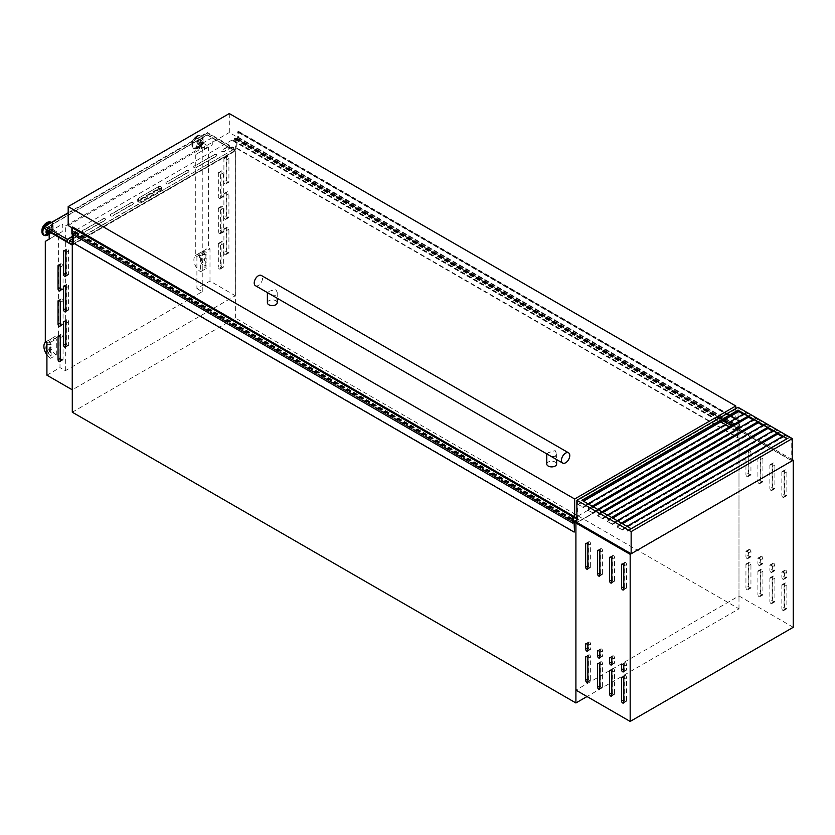 <?xml version="1.0" encoding="UTF-8"?>
<svg xmlns="http://www.w3.org/2000/svg" width="835" height="835" viewBox="0 0 835 835"><rect width="100%" height="100%" fill="white"/><g stroke="black" fill="none" stroke-linecap="round" stroke-linejoin="round"><path stroke-width="0.63" stroke-dasharray="4.17 3.13" d="M72.76 227.13L72.509 232.84L77.686 229.949L73.678 232.902L574.511 522.052M74.513 232.161L575.346 521.311M73.261 234.75L73.188 233.278L71.873 233.946M577.716 519.902L76.883 230.752L577.716 519.902L576.881 520.362M73.96 232.474L574.793 521.635M73.678 232.902L73.261 242.943M576.881 520.038L578.519 519.099L577.726 519.944M77.686 229.949L575.597 517.418M576.881 518.159L578.519 519.099M77.759 230.053L578.592 519.203M77.478 230.387L578.311 519.537M77.164 230.564L577.997 519.725M75.411 231.587L576.181 520.706M75.411 231.514L576.244 520.675M75.077 231.712L575.91 520.863M75.077 232.255L575.91 521.416M74.795 232.422L575.263 521.364M74.795 232.255L575.409 521.28M73.678 242.703L574.511 531.853M236.482 138.652L232.683 140.604L237.735 137.545L237.683 131.92L238.57 131.345L238.57 137.702L237.171 138.829L236.764 148.546L236.681 138.631L737.315 427.802L733.537 429.816L738.568 426.695L738.516 421.07L739.403 420.496L739.403 426.862L738.015 427.979L737.597 437.707L737.315 427.802M235.647 139.393L736.48 428.543M235.929 138.975L736.762 428.125M232.704 140.666L733.579 429.806M237.923 131.544L738.766 420.694M237.171 148.306L738.015 437.467M236.764 148.546L737.597 437.707M236.764 138.746L737.597 427.906M235.647 139.549L736.48 428.71M235.366 139.716L736.199 428.866M235.366 139.163L736.199 428.324M235.032 139.362L735.865 428.512M235.032 139.424L735.865 428.574M233.278 140.437L734.111 429.587M232.965 140.624L733.798 429.774M232.683 140.604L733.516 429.764M232.756 140.416L733.589 429.566M238.57 131.345L739.403 420.496M238.57 137.702L739.403 426.862M67.51 310.15A1.576 0.908 -120 0 0 68.293 310.223A1.576 0.908 -120 0 0 68.616 309.503L68.616 286.374A1.576 0.908 -120 0 0 67.927 284.787A1.576 0.908 -120 0 0 66.716 284.37A1.576 0.908 -120 0 0 66.393 285.09L66.393 308.219A1.576 0.908 -120 0 0 67.51 310.15M67.51 274.798A1.576 0.908 -120 0 0 68.293 274.882A1.576 0.908 -120 0 0 68.616 274.162L68.616 251.022A1.576 0.908 -120 0 0 67.927 249.435A1.576 0.908 -120 0 0 66.716 249.018A1.576 0.908 -120 0 0 66.393 249.738L66.393 272.878A1.576 0.908 -120 0 0 67.51 274.798M61.936 359.958A1.576 0.908 -120 0 0 62.729 360.031A1.576 0.908 -120 0 0 63.053 359.311L63.053 336.181A1.576 0.908 -120 0 0 62.364 334.595A1.576 0.908 -120 0 0 61.153 334.177A1.576 0.908 -120 0 0 60.83 334.898L60.83 358.027A1.576 0.908 -120 0 0 61.936 359.958M61.936 324.606A1.576 0.908 -120 0 0 62.729 324.69A1.576 0.908 -120 0 0 63.053 323.97L63.053 300.83A1.576 0.908 -120 0 0 62.364 299.243A1.576 0.908 -120 0 0 61.153 298.826A1.576 0.908 -120 0 0 60.83 299.546L60.83 322.686A1.576 0.908 -120 0 0 61.936 324.606M61.936 289.265A1.576 0.908 -120 0 0 62.729 289.338A1.576 0.908 -120 0 0 63.053 288.618L63.053 265.488A1.576 0.908 -120 0 0 62.364 263.902A1.576 0.908 -120 0 0 61.153 263.474A1.576 0.908 -120 0 0 60.83 264.194L60.83 287.334A1.576 0.908 -120 0 0 61.936 289.265M67.51 345.502A1.576 0.908 -120 0 0 68.293 345.575A1.576 0.908 -120 0 0 68.616 344.855L68.616 321.715A1.576 0.908 -120 0 0 67.927 320.139A1.576 0.908 -120 0 0 66.716 319.711A1.576 0.908 -120 0 0 66.393 320.431L66.393 343.571A1.576 0.908 -120 0 0 67.51 345.502M226.682 251.022A1.576 0.908 -120 0 0 227.798 252.953A1.576 0.908 -120 0 0 228.581 253.026A1.576 0.908 -120 0 0 228.915 252.306L228.915 229.176A1.576 0.908 -120 0 0 228.226 227.59A1.576 0.908 -120 0 0 227.016 227.172A1.576 0.908 -120 0 0 226.682 227.892L226.682 251.022L223.905 252.629A1.576 0.908 -120 0 0 225.012 254.56A1.576 0.908 -120 0 0 225.805 254.633A1.576 0.908 -120 0 0 226.128 253.913L226.128 230.784A1.576 0.908 -120 0 0 225.44 229.197A1.576 0.908 -120 0 0 224.229 228.78A1.576 0.908 -120 0 0 223.905 229.5L223.905 252.629M226.682 215.68A1.576 0.908 -120 0 0 227.798 217.601A1.576 0.908 -120 0 0 228.581 217.684A1.576 0.908 -120 0 0 228.915 216.964L228.915 193.824A1.576 0.908 -120 0 0 228.226 192.238A1.576 0.908 -120 0 0 227.016 191.82A1.576 0.908 -120 0 0 226.682 192.541L226.682 215.68L223.905 217.288A1.576 0.908 -120 0 0 225.012 219.208A1.576 0.908 -120 0 0 225.805 219.292A1.576 0.908 -120 0 0 226.128 218.572L226.128 195.432A1.576 0.908 -120 0 0 225.44 193.845A1.576 0.908 -120 0 0 224.229 193.428A1.576 0.908 -120 0 0 223.905 194.148L223.905 217.288M226.682 180.329A1.576 0.908 -120 0 0 227.798 182.26A1.576 0.908 -120 0 0 228.581 182.333A1.576 0.908 -120 0 0 228.915 181.612L228.915 158.483A1.576 0.908 -120 0 0 228.226 156.896A1.576 0.908 -120 0 0 227.016 156.469A1.576 0.908 -120 0 0 226.682 157.189L226.682 180.329L223.905 181.936A1.576 0.908 -120 0 0 225.012 183.867A1.576 0.908 -120 0 0 225.805 183.94A1.576 0.908 -120 0 0 226.128 183.22L226.128 160.09A1.576 0.908 -120 0 0 225.44 158.504A1.576 0.908 -120 0 0 224.229 158.076A1.576 0.908 -120 0 0 223.905 158.796L223.905 181.936M221.118 265.488A1.576 0.908 -120 0 0 222.235 267.409A1.576 0.908 -120 0 0 223.018 267.492A1.576 0.908 -120 0 0 223.342 266.772L223.342 243.632A1.576 0.908 -120 0 0 222.663 242.046A1.576 0.908 -120 0 0 221.442 241.628A1.576 0.908 -120 0 0 221.118 242.348L221.118 265.488L218.332 267.096A1.576 0.908 -120 0 0 219.448 269.016A1.576 0.908 -120 0 0 220.242 269.1A1.576 0.908 -120 0 0 220.565 268.379L220.565 245.239A1.576 0.908 -120 0 0 219.876 243.653A1.576 0.908 -120 0 0 218.666 243.235A1.576 0.908 -120 0 0 218.332 243.956L218.332 267.096M221.118 230.136A1.576 0.908 -120 0 0 222.235 232.067A1.576 0.908 -120 0 0 223.018 232.14A1.576 0.908 -120 0 0 223.342 231.42L223.342 208.291A1.576 0.908 -120 0 0 222.663 206.704A1.576 0.908 -120 0 0 221.442 206.276A1.576 0.908 -120 0 0 221.118 206.996L221.118 230.136L218.332 231.744A1.576 0.908 -120 0 0 219.448 233.675A1.576 0.908 -120 0 0 220.242 233.748A1.576 0.908 -120 0 0 220.565 233.028L220.565 209.898A1.576 0.908 -120 0 0 219.876 208.312A1.576 0.908 -120 0 0 218.666 207.884A1.576 0.908 -120 0 0 218.332 208.604L218.332 231.744M221.118 194.795A1.576 0.908 -120 0 0 222.235 196.716A1.576 0.908 -120 0 0 223.018 196.799A1.576 0.908 -120 0 0 223.342 196.079L223.342 172.939A1.576 0.908 -120 0 0 222.663 171.352A1.576 0.908 -120 0 0 221.442 170.935A1.576 0.908 -120 0 0 221.118 171.655L221.118 194.795L218.332 196.392A1.576 0.908 -120 0 0 219.448 198.323A1.576 0.908 -120 0 0 220.242 198.406A1.576 0.908 -120 0 0 220.565 197.686L220.565 174.546A1.576 0.908 -120 0 0 219.876 172.96A1.576 0.908 -120 0 0 218.666 172.542A1.576 0.908 -120 0 0 218.332 173.262L218.332 196.392M48.493 230.731A3.267 1.889 -60 0 1 50.622 227.871A3.267 1.889 -60 0 1 52.261 227.715A3.267 1.889 -60 0 1 52.762 230.335A3.267 1.889 -60 0 1 50.622 233.215A3.267 1.889 -60 0 1 49.192 233.466M47.605 230.209A3.267 1.889 -60 0 1 49.735 227.36A3.267 1.889 -60 0 1 51.363 227.193A3.267 1.889 -60 0 1 51.864 229.813A3.267 1.889 -60 0 1 49.735 232.704A3.267 1.889 -60 0 1 48.096 232.861M55.736 235.073A1.941 1.117 -60 0 1 54.766 235.167A1.941 1.117 -60 0 1 54.473 233.623A1.941 1.117 -60 0 1 55.736 231.911A1.941 1.117 -60 0 1 56.697 231.817A1.941 1.117 -60 0 1 56.999 233.372A1.941 1.117 -60 0 1 55.736 235.073M49.265 231.17A1.941 1.117 -60 0 1 50.622 228.967A1.941 1.117 -60 0 1 51.593 228.873A1.941 1.117 -60 0 1 51.895 230.418A1.941 1.117 -60 0 1 50.622 232.13A1.941 1.117 -60 0 1 49.662 232.224A1.941 1.117 -60 0 1 49.307 231.712M200.619 141.272A3.267 1.889 120 0 0 198.49 144.163A3.267 1.889 120 0 0 198.991 146.783A3.267 1.889 120 0 0 200.619 146.616A3.267 1.889 120 0 0 202.759 143.735A3.267 1.889 120 0 0 202.258 141.115A3.267 1.889 120 0 0 200.619 141.272M199.732 140.76A3.267 1.889 120 0 0 197.592 143.641A3.267 1.889 120 0 0 198.093 146.261A3.267 1.889 120 0 0 199.732 146.104A3.267 1.889 120 0 0 201.861 143.213A3.267 1.889 120 0 0 201.36 140.593A3.267 1.889 120 0 0 199.732 140.76M205.734 148.473A1.941 1.117 -60 0 1 204.763 148.567A1.941 1.117 -60 0 1 204.46 147.023A1.941 1.117 -60 0 1 205.734 145.311A1.941 1.117 -60 0 1 206.694 145.217A1.941 1.117 -60 0 1 206.996 146.772A1.941 1.117 -60 0 1 205.734 148.473M200.619 142.368A1.941 1.117 120 0 0 199.356 144.069A1.941 1.117 120 0 0 199.659 145.624A1.941 1.117 120 0 0 200.619 145.53A1.941 1.117 120 0 0 201.893 143.818A1.941 1.117 120 0 0 201.59 142.274A1.941 1.117 120 0 0 200.619 142.368M50.601 352.673L50.601 347.882A2.954 1.701 60 0 0 49.369 347.861A2.954 1.701 60 0 0 48.879 350.074A2.954 1.701 60 0 0 50.601 352.673L51.154 352.349A2.954 1.701 60 0 1 49.432 349.75A2.954 1.701 60 0 1 49.933 347.548A2.954 1.701 60 0 1 51.154 347.569L50.601 342.246A9.843 5.678 -120 0 0 45.925 341.901A9.843 5.678 -120 0 0 45.466 342.225M46.917 354.771A9.843 5.678 -120 0 0 50.601 358.309L50.601 355.731A6.69 3.862 -120 0 1 46.917 351.18M50.601 344.824A6.69 3.862 -120 0 0 47.501 344.625A6.69 3.862 -120 0 0 46.917 345.116M206.297 262.774A2.954 1.701 60 0 1 204.575 260.176A2.954 1.701 60 0 1 205.076 257.973A2.954 1.701 60 0 1 206.297 257.994L205.744 263.098A2.954 1.701 60 0 1 204.022 260.499A2.954 1.701 60 0 1 204.523 258.297A2.954 1.701 60 0 1 205.744 258.318L206.297 257.994M574.511 522.209L72.29 232.255L235.366 138.109L738.985 428.866L576.881 522.459L738.015 429.43L792.279 460.763M72.29 234.186L72.29 232.255M235.313 295.663L235.313 150.926L212.267 137.629L212.267 144.987L208.374 147.231L208.374 247.974L209.992 248.903L209.992 281.04L235.261 295.694L235.313 150.926M212.267 137.629L199.189 145.175L199.189 152.534L195.296 154.788L208.374 147.231M195.296 154.788L195.296 255.52L208.374 247.974M199.189 152.534L212.267 144.987M195.296 255.52L196.903 256.46L209.992 248.903M205.744 258.318L206.297 252.358L200.598 255.646L200.598 271.709L206.297 268.411L205.744 263.098M196.903 256.46L196.903 288.586L209.992 281.04M72.29 412.208L235.366 318.052L738.985 608.819L587.036 696.536M738.985 608.819L738.985 428.866L738.985 595.96L575.91 690.117M45.299 342.12L58.377 334.574L58.377 233.831L62.27 231.587L62.27 224.229L65.339 225.993L202.247 146.939L199.189 145.175M45.299 241.388L58.377 233.831M235.366 318.052L235.366 138.109M72.342 389.809L72.29 245.052L72.342 389.809L235.313 295.726L235.261 150.958M72.342 245.083L235.313 150.989M49.745 231.452L62.27 224.229M49.192 239.134L62.27 231.587M46.917 375.186L59.995 367.64L59.995 335.503L58.377 334.574M196.903 288.586L202.247 291.676L65.339 370.719L59.995 367.64M46.917 343.06L59.995 335.503M56.3 355.011L56.3 338.958A9.843 5.678 -120 0 0 51.634 338.603A9.843 5.678 -120 0 0 50.079 346.327A9.843 5.678 -120 0 0 56.3 355.011L50.601 358.309M50.601 342.246L56.3 338.958M51.154 347.569L50.601 347.882M46.917 349.218A6.69 3.862 -120 0 0 51.154 355.418L51.154 352.349M51.154 355.418L50.601 355.731M202.247 291.676L202.247 146.939M65.339 370.719L65.339 225.993M200.598 255.646A9.843 5.678 -120 0 0 195.922 255.301A9.843 5.678 -120 0 0 194.367 263.025A9.843 5.678 -120 0 0 200.598 271.709M206.297 252.358A9.843 5.678 -120 0 0 201.632 252.003A9.843 5.678 -120 0 0 200.076 259.727A9.843 5.678 -120 0 0 206.297 268.411M206.297 254.925A6.69 3.862 -120 0 0 203.208 254.727A6.69 3.862 -120 0 0 202.133 259.935A6.69 3.862 -120 0 0 206.297 265.843M205.744 255.249A6.69 3.862 -120 0 0 202.644 255.051A6.69 3.862 -120 0 0 201.579 260.259A6.69 3.862 -120 0 0 205.744 266.167M51.154 344.5A6.69 3.862 -120 0 0 48.054 344.302A6.69 3.862 -120 0 0 46.917 345.794M743.849 413.847L746.083 412.563L738.015 407.897L577.434 500.603L585.512 505.258L587.736 503.975L631.145 529.046L786.987 438.751M582.172 500.447L588.017 503.818M601.868 511.813L598.309 514.256L599.029 513.389L595.376 511.281L593.048 513.149L587.903 510.185L592.913 512.753L595.251 510.884L589.625 507.638L592.13 506.198M595.251 510.884L597.756 509.444M747.972 416.216L750.195 414.932L749.141 415.934L749.861 415.058L746.208 412.949L743.87 414.818L738.735 411.53M753.598 419.462L755.821 418.178L750.195 414.932M599.363 513.264L604.989 516.51L607.494 515.059M757.71 421.842L759.933 420.558L758.879 421.56L759.599 420.683L755.946 418.575L753.619 420.443L748.473 417.156M763.336 425.088L765.559 423.804L759.933 420.558M621.355 523.065L617.785 525.507L618.505 524.641L614.863 522.533L612.525 524.39L607.389 521.426L612.389 523.994L614.727 522.136L609.101 518.89L611.606 517.439M614.727 522.136L617.232 520.685M767.448 427.468L769.682 426.184L768.617 427.176L769.338 426.309L765.695 424.201L763.357 426.069L758.211 422.781M773.074 430.714L775.297 429.43L769.682 426.184M618.85 524.505L624.465 527.762L626.97 526.311M777.187 433.094L779.42 431.81L778.366 432.801L779.086 431.935L775.433 429.827L773.095 431.685L767.96 428.397M782.812 436.34L785.036 435.056L779.42 431.81M761.551 443.343L791.716 460.763L631.145 553.459L577.434 522.459L738.015 429.754L741.344 431.674M742.075 432.102L751.093 437.3M751.813 437.717L760.831 442.926M738.015 407.261L738.015 429.43M738.015 407.897L738.015 410.465M738.015 411.947L738.015 422.364M738.015 423.199L738.015 429.754M577.434 500.603L577.434 522.459M589.625 507.638L588.571 508.64L589.291 507.764L585.638 505.655L583.3 507.523L578.164 504.559L583.174 507.127L585.512 505.258M609.101 518.89L608.047 519.881L608.767 519.015L605.114 516.907L602.786 518.775L597.641 515.8L602.651 518.378L604.989 516.51M631.145 553.459L631.145 531.613L628.588 530.131L627.534 531.133L628.254 530.256L624.601 528.148L622.263 530.016L617.128 527.052L622.138 529.62L624.465 527.762M631.145 531.613L791.716 438.907L791.716 460.763M743.296 414.16L746.083 412.563M791.716 438.907L789.159 437.425L788.104 438.427L788.824 437.561L785.171 435.452L782.833 437.31L777.698 434.023M782.259 436.663L785.036 435.056M772.521 431.037L775.297 429.43M762.772 425.412L765.559 423.804M753.034 419.786L755.821 418.178M628.588 530.131L631.093 528.691M786.935 438.709L789.159 437.425M617.128 526.728L622.409 523.681M617.128 527.052L777.698 434.346M622.138 529.62L782.708 436.914M628.682 530.465L789.252 437.759M627.534 531.133L788.104 438.427M627.335 530.789L787.906 438.083M628.254 530.256L788.824 437.561M624.601 528.148L785.171 435.452M622.263 530.016L782.833 437.31M607.389 521.103L612.671 518.055M607.389 521.426L767.96 428.72M612.389 523.994L772.97 431.298M618.944 524.839L621.689 523.263M777.531 433.281L779.514 432.133M617.785 525.507L778.366 432.801M617.597 525.163L778.168 432.457M618.505 524.641L779.086 431.935M614.863 522.533L775.433 429.827M612.525 524.39L773.095 431.685M597.641 515.487L602.933 512.429M597.641 515.8L758.211 423.094M602.651 518.378L763.221 425.673M609.206 519.213L611.951 517.637M767.783 427.656L769.776 426.508M608.047 519.881L768.617 427.176M607.849 519.547L768.43 426.842M608.767 519.015L769.338 426.309M605.114 516.907L765.695 424.201M602.786 518.775L763.357 426.069M587.903 509.861L593.194 506.803M587.903 510.185L748.473 417.479M592.913 512.753L753.483 420.047M599.467 513.598L602.202 512.012M758.044 422.04L760.038 420.892M598.309 514.256L758.879 421.56M598.11 513.922L758.681 421.216M599.029 513.389L759.599 420.683M595.376 511.281L755.946 418.575M593.048 513.149L753.619 420.443M578.164 504.236L583.456 501.188M578.164 504.559L738.735 411.853M583.174 507.127L743.745 414.421M589.719 507.972L592.464 506.386M748.306 416.414L750.3 415.266M588.571 508.64L749.141 415.934M588.372 508.296L748.943 415.59M589.291 507.764L749.861 415.058M585.638 505.655L746.208 412.949M583.3 507.523L743.87 414.818M72.29 236.43L75.077 234.823A1.576 0.908 180 0 1 77.3 234.823A1.576 0.908 180 0 1 77.759 235.47A1.576 0.908 180 0 1 77.3 236.117L72.29 239.008M72.29 236.754L75.077 235.146A1.576 0.908 180 0 1 77.3 235.146A1.576 0.908 180 0 1 77.759 235.794A1.576 0.908 180 0 1 77.3 236.43L69.785 240.772L69.785 242.703L72.572 244.311L234.531 150.801L232.026 149.027L235.094 150.801L72.29 244.467M102.903 218.76A1.576 0.908 180 0 1 105.126 218.76A1.576 0.908 180 0 1 105.586 219.407A1.576 0.908 180 0 1 105.126 220.043L85.097 231.619A1.576 0.908 180 0 1 83.375 231.817A1.576 0.908 180 0 1 82.404 230.971A1.576 0.908 180 0 1 82.863 230.324L102.903 219.083A1.576 0.908 180 0 1 105.126 219.083A1.576 0.908 180 0 1 105.586 219.73A1.576 0.908 180 0 1 105.126 220.367L85.097 231.932A1.576 0.908 180 0 1 83.375 232.13A1.576 0.908 180 0 1 82.404 231.295A1.576 0.908 180 0 1 82.863 230.648L102.903 219.083M130.73 202.696A1.576 0.908 180 0 1 132.953 202.696A1.576 0.908 180 0 1 133.423 203.333A1.576 0.908 180 0 1 132.953 203.98L112.923 215.545A1.576 0.908 180 0 1 111.201 215.743A1.576 0.908 180 0 1 110.23 214.908A1.576 0.908 180 0 1 110.7 214.261L130.73 203.02A1.576 0.908 180 0 1 132.953 203.02A1.576 0.908 180 0 1 133.423 203.656A1.576 0.908 180 0 1 132.953 204.304L112.923 215.868A1.576 0.908 180 0 1 111.201 216.067A1.576 0.908 180 0 1 110.23 215.232A1.576 0.908 180 0 1 110.7 214.585L130.73 203.02M214.219 154.496A1.576 0.908 180 0 1 216.442 154.496A1.576 0.908 180 0 1 216.902 155.133A1.576 0.908 180 0 1 216.442 155.78L196.402 167.344A1.576 0.908 180 0 1 194.691 167.543A1.576 0.908 180 0 1 193.72 166.708A1.576 0.908 180 0 1 194.179 166.061L214.219 154.819A1.576 0.908 180 0 1 216.442 154.819A1.576 0.908 180 0 1 216.902 155.456A1.576 0.908 180 0 1 216.442 156.103L196.402 167.668A1.576 0.908 180 0 1 194.691 167.866A1.576 0.908 180 0 1 193.72 167.031A1.576 0.908 180 0 1 194.179 166.384L214.219 154.819M186.393 170.559A1.576 0.908 180 0 1 188.616 170.559A1.576 0.908 180 0 1 189.075 171.206A1.576 0.908 180 0 1 188.616 171.843L168.576 183.418A1.576 0.908 180 0 1 166.864 183.616A1.576 0.908 180 0 1 165.894 182.771A1.576 0.908 180 0 1 166.353 182.124L186.393 170.883A1.576 0.908 180 0 1 188.616 170.883A1.576 0.908 180 0 1 189.075 171.53A1.576 0.908 180 0 1 188.616 172.167L168.576 183.731A1.576 0.908 180 0 1 166.864 183.93A1.576 0.908 180 0 1 165.894 183.095A1.576 0.908 180 0 1 166.353 182.447L186.393 170.883M161.061 190.328A1.973 1.138 0 0 0 161.646 189.524A1.973 1.138 0 0 0 161.061 188.72A1.973 1.138 0 0 0 158.285 188.72L138.245 200.285A1.973 1.138 0 0 0 137.671 201.089A1.973 1.138 0 0 0 138.881 202.133A1.973 1.138 0 0 0 141.031 201.893L161.061 190.328L161.061 188.397L141.031 199.962A1.973 1.138 180 0 1 138.881 200.212A1.973 1.138 180 0 1 137.671 199.158A1.973 1.138 180 0 1 138.245 198.354L158.285 186.79A1.973 1.138 180 0 1 161.061 186.79A1.973 1.138 180 0 1 161.646 187.593A1.973 1.138 180 0 1 161.061 188.397M158.556 186.633A1.576 0.908 180 0 1 160.79 186.633A1.576 0.908 180 0 1 161.249 187.27A1.576 0.908 180 0 1 160.79 187.917L140.75 199.481A1.576 0.908 180 0 1 139.038 199.68A1.576 0.908 180 0 1 138.067 198.834A1.576 0.908 180 0 1 138.526 198.198L158.556 186.633L158.556 188.877L138.526 200.442A1.576 0.908 0 0 0 138.067 201.089A1.576 0.908 0 0 0 139.038 201.924A1.576 0.908 0 0 0 140.75 201.726L160.79 190.161A1.576 0.908 0 0 0 161.249 189.524A1.576 0.908 0 0 0 160.79 188.877A1.576 0.908 0 0 0 158.556 188.877M232.026 149.027L232.026 146.783L235.094 148.546L72.572 242.38L72.572 244.624M231.754 149.194L231.754 147.263L234.531 148.87L72.29 242.223M72.572 244.311L72.572 242.38L69.785 240.772M235.094 148.546L235.094 150.801M234.531 148.87L234.531 150.801M207.257 134.727L229.802 147.743L229.802 145.499L207.257 132.483L207.257 134.727L44.746 228.56M68.178 212.789L207.257 132.483M232.026 146.783L224.239 151.281A1.576 0.908 180 0 1 222.517 151.479A1.576 0.908 180 0 1 221.546 150.634A1.576 0.908 180 0 1 222.006 149.997L229.802 145.499M229.802 147.743L229.521 145.979L207.257 133.13L207.257 135.051L229.521 147.91M67.562 241.419L45.299 228.56L207.257 135.051M67.562 239.488L45.299 226.629L45.299 228.56M45.299 226.629L207.257 133.13M231.754 147.263L224.239 151.605A1.576 0.908 180 0 1 222.517 151.803A1.576 0.908 180 0 1 221.546 150.958A1.576 0.908 180 0 1 222.006 150.321L229.521 145.979M271.187 294.776L275.78 295.433L277.22 292.5L275.78 289.254L268.818 291.415L267.503 292.657M267.377 302.74A4.916 2.839 180 0 1 270.415 300.12A4.916 2.839 180 0 1 275.78 300.736A4.916 2.839 180 0 1 277.22 302.74M546.904 453.958L548.219 452.727L555.171 450.566L556.611 453.812L555.171 456.745L550.589 456.087M546.779 464.051A4.916 2.839 180 0 1 549.816 461.431A4.916 2.839 180 0 1 555.171 462.047A4.916 2.839 180 0 1 556.611 464.051M255.426 285.685A5.908 3.413 120 0 0 258.38 285.393A5.908 3.413 120 0 0 262.242 280.184A5.908 3.413 120 0 0 261.334 275.456M229.301 113.56L229.301 132.514L735.781 424.931L576.881 516.667M735.781 408.545L735.781 424.931M573.259 517.157L71.873 227.673M68.178 225.544L229.301 132.514M589.541 654.922A1.576 0.908 -120 0 0 588.759 654.838A1.576 0.908 -120 0 0 588.435 655.558L588.435 678.698A1.576 0.908 -120 0 0 589.113 680.285A1.576 0.908 -120 0 0 590.335 680.702A1.576 0.908 -120 0 0 590.658 679.982L590.658 656.853A1.576 0.908 -120 0 0 589.541 654.922M601.513 661.831A1.576 0.908 -120 0 0 600.72 661.748A1.576 0.908 -120 0 0 600.396 662.468L600.396 685.608A1.576 0.908 -120 0 0 601.085 687.195A1.576 0.908 -120 0 0 602.296 687.612A1.576 0.908 -120 0 0 602.62 686.892L602.62 663.762A1.576 0.908 -120 0 0 601.513 661.831M613.474 668.741A1.576 0.908 -120 0 0 612.692 668.658A1.576 0.908 -120 0 0 612.368 669.378L612.368 692.518A1.576 0.908 -120 0 0 613.047 694.104A1.576 0.908 -120 0 0 614.268 694.522A1.576 0.908 -120 0 0 614.591 693.802L614.591 670.662A1.576 0.908 -120 0 0 613.474 668.741M625.446 675.651A1.576 0.908 -120 0 0 624.653 675.567A1.576 0.908 -120 0 0 624.329 676.287L624.329 699.427A1.576 0.908 -120 0 0 625.018 701.014A1.576 0.908 -120 0 0 626.229 701.431A1.576 0.908 -120 0 0 626.553 700.711L626.553 677.571A1.576 0.908 -120 0 0 625.446 675.651M589.541 642.063A1.576 0.908 -120 0 0 588.759 641.99A1.576 0.908 -120 0 0 588.435 642.71L588.435 647.532A1.576 0.908 -120 0 0 589.113 649.119A1.576 0.908 -120 0 0 590.335 649.536A1.576 0.908 -120 0 0 590.658 648.816L590.658 643.994A1.576 0.908 -120 0 0 589.541 642.063M601.513 648.972A1.576 0.908 -120 0 0 600.72 648.899A1.576 0.908 -120 0 0 600.396 649.62L600.396 654.442A1.576 0.908 -120 0 0 601.085 656.028A1.576 0.908 -120 0 0 602.296 656.446A1.576 0.908 -120 0 0 602.62 655.726L602.62 650.903A1.576 0.908 -120 0 0 601.513 648.972M613.474 655.882A1.576 0.908 -120 0 0 612.692 655.809A1.576 0.908 -120 0 0 612.368 656.529L612.368 661.351A1.576 0.908 -120 0 0 613.047 662.927A1.576 0.908 -120 0 0 614.268 663.355A1.576 0.908 -120 0 0 614.591 662.635L614.591 657.813A1.576 0.908 -120 0 0 613.474 655.882M625.446 662.792A1.576 0.908 -120 0 0 624.653 662.719A1.576 0.908 -120 0 0 624.329 663.439L624.329 668.261A1.576 0.908 -120 0 0 625.018 669.837A1.576 0.908 -120 0 0 626.229 670.265A1.576 0.908 -120 0 0 626.553 669.545L626.553 664.723A1.576 0.908 -120 0 0 625.446 662.792M589.541 541.821A1.576 0.908 -120 0 0 588.759 541.748A1.576 0.908 -120 0 0 588.435 542.468L588.435 565.598A1.576 0.908 -120 0 0 589.113 567.184A1.576 0.908 -120 0 0 590.335 567.612A1.576 0.908 -120 0 0 590.658 566.881L590.658 543.752A1.576 0.908 -120 0 0 589.541 541.821M601.513 548.731A1.576 0.908 -120 0 0 600.72 548.658A1.576 0.908 -120 0 0 600.396 549.378L600.396 572.507A1.576 0.908 -120 0 0 601.085 574.094A1.576 0.908 -120 0 0 602.296 574.511A1.576 0.908 -120 0 0 602.62 573.791L602.62 550.662A1.576 0.908 -120 0 0 601.513 548.731M613.474 555.64A1.576 0.908 -120 0 0 612.692 555.557A1.576 0.908 -120 0 0 612.368 556.287L612.368 579.417A1.576 0.908 -120 0 0 613.047 581.003A1.576 0.908 -120 0 0 614.268 581.421A1.576 0.908 -120 0 0 614.591 580.701L614.591 557.571A1.576 0.908 -120 0 0 613.474 555.64M625.446 562.55A1.576 0.908 -120 0 0 624.653 562.466A1.576 0.908 -120 0 0 624.329 563.187L624.329 586.327A1.576 0.908 -120 0 0 625.018 587.913A1.576 0.908 -120 0 0 626.229 588.331A1.576 0.908 -120 0 0 626.553 587.61L626.553 564.481A1.576 0.908 -120 0 0 625.446 562.55M748.724 586.16A1.576 0.908 -120 0 0 749.84 588.08A1.576 0.908 -120 0 0 750.623 588.164A1.576 0.908 -120 0 0 750.947 587.443L750.947 564.303A1.576 0.908 -120 0 0 750.268 562.717A1.576 0.908 -120 0 0 749.047 562.299A1.576 0.908 -120 0 0 748.724 563.02L748.724 586.16L745.937 587.767A1.576 0.908 -120 0 0 747.054 589.687A1.576 0.908 -120 0 0 747.836 589.771A1.576 0.908 -120 0 0 748.17 589.051L748.17 565.911A1.576 0.908 -120 0 0 747.482 564.324A1.576 0.908 -120 0 0 746.271 563.907A1.576 0.908 -120 0 0 745.937 564.627L745.937 587.767M760.695 593.069A1.576 0.908 -120 0 0 761.802 594.99A1.576 0.908 -120 0 0 762.595 595.073A1.576 0.908 -120 0 0 762.919 594.353L762.919 571.213A1.576 0.908 -120 0 0 762.23 569.627A1.576 0.908 -120 0 0 761.019 569.209A1.576 0.908 -120 0 0 760.695 569.929L760.695 593.069L757.909 594.666A1.576 0.908 -120 0 0 759.025 596.597A1.576 0.908 -120 0 0 759.808 596.681A1.576 0.908 -120 0 0 760.132 595.96L760.132 572.82A1.576 0.908 -120 0 0 759.443 571.234A1.576 0.908 -120 0 0 758.232 570.816A1.576 0.908 -120 0 0 757.909 571.537L757.909 594.666M772.657 599.968A1.576 0.908 -120 0 0 773.774 601.899A1.576 0.908 -120 0 0 774.556 601.983A1.576 0.908 -120 0 0 774.88 601.263L774.88 578.123A1.576 0.908 -120 0 0 774.191 576.536A1.576 0.908 -120 0 0 772.98 576.119A1.576 0.908 -120 0 0 772.657 576.839L772.657 599.968L769.87 601.576A1.576 0.908 -120 0 0 770.987 603.507A1.576 0.908 -120 0 0 771.77 603.59A1.576 0.908 -120 0 0 772.104 602.87L772.104 579.73A1.576 0.908 -120 0 0 771.415 578.144A1.576 0.908 -120 0 0 770.204 577.726A1.576 0.908 -120 0 0 769.87 578.446L769.87 601.576M784.618 606.878A1.576 0.908 -120 0 0 785.735 608.809A1.576 0.908 -120 0 0 786.528 608.892A1.576 0.908 -120 0 0 786.852 608.172L786.852 585.032A1.576 0.908 -120 0 0 786.163 583.446A1.576 0.908 -120 0 0 784.952 583.028A1.576 0.908 -120 0 0 784.618 583.748L784.618 606.878L781.842 608.485A1.576 0.908 -120 0 0 782.948 610.416A1.576 0.908 -120 0 0 783.741 610.489A1.576 0.908 -120 0 0 784.065 609.769L784.065 586.64A1.576 0.908 -120 0 0 783.376 585.053A1.576 0.908 -120 0 0 782.165 584.636A1.576 0.908 -120 0 0 781.842 585.356L781.842 608.485M748.724 554.983A1.576 0.908 -120 0 0 749.84 556.914A1.576 0.908 -120 0 0 750.623 556.987A1.576 0.908 -120 0 0 750.947 556.267L750.947 551.455A1.576 0.908 -120 0 0 750.268 549.868A1.576 0.908 -120 0 0 749.047 549.44A1.576 0.908 -120 0 0 748.724 550.161L748.724 554.983L745.937 556.59A1.576 0.908 -120 0 0 747.054 558.521A1.576 0.908 -120 0 0 747.836 558.594A1.576 0.908 -120 0 0 748.17 557.874L748.17 553.062A1.576 0.908 -120 0 0 747.482 551.476A1.576 0.908 -120 0 0 746.271 551.048A1.576 0.908 -120 0 0 745.937 551.768L745.937 556.59M760.695 561.892A1.576 0.908 -120 0 0 761.802 563.823A1.576 0.908 -120 0 0 762.595 563.896A1.576 0.908 -120 0 0 762.919 563.176L762.919 558.365A1.576 0.908 -120 0 0 762.23 556.778A1.576 0.908 -120 0 0 761.019 556.35A1.576 0.908 -120 0 0 760.695 557.07L760.695 561.892L757.909 563.5A1.576 0.908 -120 0 0 759.025 565.431A1.576 0.908 -120 0 0 759.808 565.504A1.576 0.908 -120 0 0 760.132 564.784L760.132 559.961A1.576 0.908 -120 0 0 759.443 558.385A1.576 0.908 -120 0 0 758.232 557.957A1.576 0.908 -120 0 0 757.909 558.678L757.909 563.5M772.657 568.802A1.576 0.908 -120 0 0 773.774 570.733A1.576 0.908 -120 0 0 774.556 570.806A1.576 0.908 -120 0 0 774.88 570.086L774.88 565.264A1.576 0.908 -120 0 0 774.191 563.688A1.576 0.908 -120 0 0 772.98 563.26A1.576 0.908 -120 0 0 772.657 563.98L772.657 568.802L769.87 570.409A1.576 0.908 -120 0 0 770.987 572.34A1.576 0.908 -120 0 0 771.77 572.413A1.576 0.908 -120 0 0 772.104 571.693L772.104 566.871A1.576 0.908 -120 0 0 771.415 565.295A1.576 0.908 -120 0 0 770.204 564.867A1.576 0.908 -120 0 0 769.87 565.587L769.87 570.409M784.618 575.712A1.576 0.908 -120 0 0 785.735 577.643A1.576 0.908 -120 0 0 786.528 577.716A1.576 0.908 -120 0 0 786.852 576.995L786.852 572.173A1.576 0.908 -120 0 0 786.163 570.597A1.576 0.908 -120 0 0 784.952 570.169A1.576 0.908 -120 0 0 784.618 570.889L784.618 575.712L781.842 577.319A1.576 0.908 -120 0 0 782.948 579.25A1.576 0.908 -120 0 0 783.741 579.323A1.576 0.908 -120 0 0 784.065 578.603L784.065 573.781A1.576 0.908 -120 0 0 783.376 572.194A1.576 0.908 -120 0 0 782.165 571.777A1.576 0.908 -120 0 0 781.842 572.497L781.842 577.319M748.724 473.059A1.576 0.908 -120 0 0 749.84 474.99A1.576 0.908 -120 0 0 750.623 475.063A1.576 0.908 -120 0 0 750.947 474.343L750.947 451.203A1.576 0.908 -120 0 0 750.268 449.616A1.576 0.908 -120 0 0 749.047 449.199A1.576 0.908 -120 0 0 748.724 449.919L748.724 473.059L745.937 474.666A1.576 0.908 -120 0 0 747.054 476.587A1.576 0.908 -120 0 0 747.836 476.67A1.576 0.908 -120 0 0 748.17 475.95L748.17 452.81A1.576 0.908 -120 0 0 747.482 451.224A1.576 0.908 -120 0 0 746.271 450.806A1.576 0.908 -120 0 0 745.937 451.526L745.937 474.666M760.695 479.968A1.576 0.908 -120 0 0 761.802 481.889A1.576 0.908 -120 0 0 762.595 481.972A1.576 0.908 -120 0 0 762.919 481.252L762.919 458.112A1.576 0.908 -120 0 0 762.23 456.526A1.576 0.908 -120 0 0 761.019 456.108A1.576 0.908 -120 0 0 760.695 456.828L760.695 479.968L757.909 481.576A1.576 0.908 -120 0 0 759.025 483.496A1.576 0.908 -120 0 0 759.808 483.58A1.576 0.908 -120 0 0 760.132 482.86L760.132 459.72A1.576 0.908 -120 0 0 759.443 458.133A1.576 0.908 -120 0 0 758.232 457.716A1.576 0.908 -120 0 0 757.909 458.436L757.909 481.576M772.657 486.878A1.576 0.908 -120 0 0 773.774 488.799A1.576 0.908 -120 0 0 774.556 488.882A1.576 0.908 -120 0 0 774.88 488.162L774.88 465.022A1.576 0.908 -120 0 0 774.191 463.435A1.576 0.908 -120 0 0 772.98 463.018A1.576 0.908 -120 0 0 772.657 463.738L772.657 486.878L769.87 488.485A1.576 0.908 -120 0 0 770.987 490.406A1.576 0.908 -120 0 0 771.77 490.489A1.576 0.908 -120 0 0 772.104 489.769L772.104 466.629A1.576 0.908 -120 0 0 771.415 465.043A1.576 0.908 -120 0 0 770.204 464.625A1.576 0.908 -120 0 0 769.87 465.345L769.87 488.485M784.618 493.788A1.576 0.908 -120 0 0 785.735 495.708A1.576 0.908 -120 0 0 786.528 495.792A1.576 0.908 -120 0 0 786.852 495.071L786.852 471.932A1.576 0.908 -120 0 0 786.163 470.345A1.576 0.908 -120 0 0 784.952 469.928A1.576 0.908 -120 0 0 784.618 470.648L784.618 493.788L781.842 495.385A1.576 0.908 -120 0 0 782.948 497.316A1.576 0.908 -120 0 0 783.741 497.399A1.576 0.908 -120 0 0 784.065 496.679L784.065 473.539A1.576 0.908 -120 0 0 783.376 471.952A1.576 0.908 -120 0 0 782.165 471.535A1.576 0.908 -120 0 0 781.842 472.255L781.842 495.385M792.279 459.636L738.985 428.866L576.881 522.459M793.25 627.294L738.985 595.96M72.989 233.299L573.822 522.459L73.261 233.466M72.655 227.402L573.488 516.552M72.426 227.84L573.259 516.99M72.426 232.662L573.259 521.812L72.708 232.819M77.707 230.168L578.54 519.318L77.697 230.178M76.977 230.794L577.81 519.955M76.841 230.752L577.674 519.913M237.985 131.575L738.818 420.725M237.171 138.829L738.015 427.979M233.602 140.249L734.435 429.399M233.549 140.343L734.382 429.503M233.466 140.457L734.299 429.608M237.735 137.545L738.568 426.695M238.006 137.065L738.85 426.215M238.006 132.243L738.85 421.393M237.787 132.055L738.62 421.205M237.683 131.92L738.516 421.07M237.985 131.617L738.818 420.767L237.996 131.648M238.038 131.648L738.871 420.798M237.453 138.349L738.286 427.499M68.616 309.503L65.84 311.111M68.616 274.162L65.84 275.769M63.053 359.311L60.266 360.918M63.053 323.97L60.266 325.577M63.053 288.618L60.266 290.225M68.616 344.855L65.84 346.462M46.906 229.813A4.593 2.651 -60 0 1 49.735 226.275A4.593 2.651 -60 0 1 52.981 228.153A4.593 2.651 -60 0 1 49.735 233.779A4.593 2.651 -60 0 1 49.192 234.04M49.599 234.05A5.02 2.902 -60 0 1 49.495 234.113A5.02 2.902 -60 0 1 49.192 234.259L53.148 227.778A5.02 2.902 -60 0 1 49.599 234.05M46.562 229.615A5.02 2.902 -60 0 1 49.599 225.857A5.02 2.902 -60 0 1 53.148 227.778L53.096 225.878A7.244 4.185 -60 0 1 47.981 234.938M51.426 222.454A7.411 4.279 -60 0 1 52.521 228.404A7.411 4.279 -60 0 1 47.689 234.896A7.411 4.279 -60 0 1 45.372 235.616M51.123 222.298A7.411 4.279 -60 0 1 51.927 228.31A7.411 4.279 -60 0 1 47.167 234.593A7.411 4.279 -60 0 1 43.733 235.105M46.75 222.736A6.816 3.935 -60 0 1 51.572 225.523A6.816 3.935 -60 0 1 46.75 233.873A6.816 3.935 -60 0 1 41.927 231.326M199.732 139.675A4.593 2.651 120 0 0 196.476 145.3A4.593 2.651 120 0 0 199.732 147.179A4.593 2.651 120 0 0 202.978 141.553A4.593 2.651 120 0 0 199.732 139.675M199.596 139.257A5.02 2.902 120 0 0 196.048 145.342A5.02 2.902 120 0 0 199.492 147.513A5.02 2.902 120 0 0 199.596 147.451A5.02 2.902 120 0 0 203.145 141.178A5.02 2.902 120 0 0 199.596 139.257M197.978 136.502A7.244 4.185 120 0 0 192.854 145.28A7.244 4.185 120 0 0 197.811 148.421A7.244 4.185 120 0 0 197.978 148.338A7.244 4.185 120 0 0 203.093 139.278A7.244 4.185 120 0 0 197.978 136.502M197.686 136.199A7.411 4.279 120 0 0 192.843 142.733A7.411 4.279 120 0 0 193.981 148.672A7.411 4.279 120 0 0 197.686 148.296A7.411 4.279 120 0 0 202.529 141.773A7.411 4.279 120 0 0 201.392 135.834A7.411 4.279 120 0 0 197.686 136.199M197.154 135.896A7.411 4.279 120 0 0 192.321 142.43A7.411 4.279 120 0 0 193.449 148.369A7.411 4.279 120 0 0 197.154 147.993A7.411 4.279 120 0 0 201.997 141.47A7.411 4.279 120 0 0 200.859 135.531A7.411 4.279 120 0 0 197.154 135.896M196.736 136.136A6.816 3.935 120 0 0 191.914 144.486A6.816 3.935 120 0 0 196.736 147.273A6.816 3.935 120 0 0 201.569 138.923A6.816 3.935 120 0 0 196.736 136.136M51.227 222.569A7.244 4.185 -60 0 1 53.096 225.878L51.394 222.434M218.332 173.262L221.118 171.655M220.565 174.546L223.342 172.939M220.565 197.686L223.342 196.079M218.332 208.604L221.118 206.996M220.565 209.898L223.342 208.291M220.565 233.028L223.342 231.42M218.332 243.956L221.118 242.348M220.565 245.239L223.342 243.632M220.565 268.379L223.342 266.772M223.905 158.796L226.682 157.189M226.128 160.09L228.915 158.483M226.128 183.22L228.915 181.612M223.905 194.148L226.682 192.541M226.128 195.432L228.915 193.824M226.128 218.572L228.915 216.964M223.905 229.5L226.682 227.892M226.128 230.784L228.915 229.176M226.128 253.913L228.915 252.306M68.616 321.715L65.84 323.322M66.393 320.431L64.723 321.402M66.393 343.571L65.84 343.895M63.053 265.488L60.266 267.096M60.83 264.194L59.16 265.165M60.83 287.334L60.266 287.658M63.053 300.83L60.266 302.437M60.83 299.546L59.16 300.506M60.83 322.686L60.266 322.999M63.053 336.181L60.266 337.789M60.83 334.898L59.16 335.858M60.83 358.027L60.266 358.351M68.616 251.022L65.84 252.629M66.393 249.738L64.723 250.698M66.393 272.878L65.84 273.191M68.616 286.374L65.84 287.981M66.393 285.09L64.723 286.05M66.393 308.219L65.84 308.543M140.75 201.726L140.75 199.481M138.526 200.442L138.526 198.198M160.79 190.161L160.79 187.917M141.031 201.893L141.031 199.962M138.245 200.285L138.245 198.354M158.285 188.72L158.285 186.79M588.435 655.558L586.765 656.529M600.396 662.468L598.726 663.439M612.368 669.378L610.698 670.348M624.329 676.287L622.659 677.258M588.435 642.71L586.765 643.67M600.396 649.62L598.726 650.58M612.368 656.529L610.698 657.489M624.329 663.439L622.659 664.399M588.435 542.468L586.765 543.428M600.396 549.378L598.726 550.338M612.368 556.287L610.698 557.248M624.329 563.187L622.659 564.157M781.842 472.255L784.618 470.648M784.065 473.539L786.852 471.932M784.065 496.679L786.852 495.071M769.87 465.345L772.657 463.738M772.104 466.629L774.88 465.022M772.104 489.769L774.88 488.162M757.909 458.436L760.695 456.828M760.132 459.72L762.919 458.112M760.132 482.86L762.919 481.252M745.937 451.526L748.724 449.919M748.17 452.81L750.947 451.203M748.17 475.95L750.947 474.343M781.842 572.497L784.618 570.889M784.065 573.781L786.852 572.173M784.065 578.603L786.852 576.995M769.87 565.587L772.657 563.98M772.104 566.871L774.88 565.264M772.104 571.693L774.88 570.086M757.909 558.678L760.695 557.07M760.132 559.961L762.919 558.365M760.132 564.784L762.919 563.176M745.937 551.768L748.724 550.161M748.17 553.062L750.947 551.455M748.17 557.874L750.947 556.267M784.065 609.769L786.852 608.172M781.842 585.356L784.618 583.748M784.065 586.64L786.852 585.032M772.104 602.87L774.88 601.263M769.87 578.446L772.657 576.839M772.104 579.73L774.88 578.123M760.132 595.96L762.919 594.353M757.909 571.537L760.695 569.929M760.132 572.82L762.919 571.213M748.17 589.051L750.947 587.443M745.937 564.627L748.724 563.02M748.17 565.911L750.947 564.303M626.553 564.481L623.776 566.078M624.329 586.327L623.776 586.65M626.553 587.61L623.776 589.218M614.591 557.571L611.804 559.179M612.368 579.417L611.804 579.74M614.591 580.701L611.804 582.308M602.62 550.662L599.843 552.269M600.396 572.507L599.843 572.831M602.62 573.791L599.843 575.398M590.658 543.752L587.871 545.359M588.435 565.598L587.871 565.921M590.658 566.881L587.871 568.489M626.553 664.723L623.776 666.33M624.329 668.261L623.776 668.574M626.553 669.545L623.776 671.152M614.591 657.813L611.804 659.42M612.368 661.351L611.804 661.664M614.591 662.635L611.804 664.242M602.62 650.903L599.843 652.511M600.396 654.442L599.843 654.765M602.62 655.726L599.843 657.333M590.658 643.994L587.871 645.601M588.435 647.532L587.871 647.856M590.658 648.816L587.871 650.423M624.329 699.427L623.776 699.751M626.553 700.711L623.776 702.318M626.553 677.571L623.776 679.179M612.368 692.518L611.804 692.841M614.591 693.802L611.804 695.409M614.591 670.662L611.804 672.269M600.396 685.608L599.843 685.932M602.62 686.892L599.843 688.499M602.62 663.762L599.843 665.359M588.435 678.698L587.871 679.022M590.658 679.982L587.871 681.59M590.658 656.853L587.871 658.46M72.509 232.84L573.342 521.99M76.914 230.825L577.747 519.975M74.722 232.14L575.555 521.29M73.188 233.278L574.021 522.439M237.965 131.533L738.798 420.694M236.681 138.631L737.514 427.781M237.933 132.066L738.766 421.216M237.714 132.055L738.547 421.205M68.293 310.223L65.506 311.831M68.293 274.882L65.506 276.489M62.729 360.031L59.943 361.639M62.729 324.69L59.943 326.297M62.729 289.338L59.943 290.945M68.293 345.575L65.506 347.183M54.766 235.167L49.662 232.224M198.991 146.783L198.093 146.261M199.492 147.513L203.145 141.178L203.093 139.278L200.859 135.531L196.862 135.865C191.789 139.769 190.651 143.933 193.449 148.369L197.811 148.421L199.492 147.513M204.763 148.567L199.659 145.624M206.694 145.217L201.59 142.274M202.258 141.115L201.36 140.593M201.632 252.003L195.922 255.301M204.523 258.297L205.076 257.973M202.644 255.051L203.208 254.727M56.697 231.817L51.593 228.873M52.261 227.715L51.363 227.193M45.925 341.901L51.634 338.603M49.933 347.548L49.369 347.861M48.054 344.302L47.501 344.625M218.666 172.542L221.442 170.935M220.242 198.406L223.018 196.799M218.666 207.884L221.442 206.276M220.242 233.748L223.018 232.14M218.666 243.235L221.442 241.628M220.242 269.1L223.018 267.492M224.229 158.076L227.016 156.469M225.805 183.94L228.581 182.333M224.229 193.428L227.016 191.82M225.805 219.292L228.581 217.684M224.229 228.78L227.016 227.172M225.805 254.633L228.581 253.026M66.716 319.711L63.93 321.318M61.153 263.474L58.367 265.081M61.153 298.826L58.367 300.433M61.153 334.177L58.367 335.774M66.716 249.018L63.93 250.625M66.716 284.37L63.93 285.967M161.646 189.524L161.646 187.593M138.067 201.089L138.067 198.834M161.249 189.524L161.249 187.27M137.671 201.089L137.671 199.158M556.611 453.812L556.611 459.574M277.22 292.5L277.22 298.262M588.759 654.838L585.972 656.446M600.72 661.748L597.943 663.355M612.692 668.658L609.905 670.265M624.653 675.567L621.877 677.175M588.759 641.99L585.972 643.597M600.72 648.899L597.943 650.507M612.692 655.809L609.905 657.416M624.653 662.719L621.877 664.326M588.759 541.748L585.972 543.355M600.72 548.658L597.943 550.255M612.692 555.557L609.905 557.164M624.653 562.466L621.877 564.074M782.165 471.535L784.952 469.928M783.741 497.399L786.528 495.792M770.204 464.625L772.98 463.018M771.77 490.489L774.556 488.882M758.232 457.716L761.019 456.108M759.808 483.58L762.595 481.972M746.271 450.806L749.047 449.199M747.836 476.67L750.623 475.063M782.165 571.777L784.952 570.169M783.741 579.323L786.528 577.716M770.204 564.867L772.98 563.26M771.77 572.413L774.556 570.806M758.232 557.957L761.019 556.35M759.808 565.504L762.595 563.896M746.271 551.048L749.047 549.44M747.836 558.594L750.623 556.987M783.741 610.489L786.528 608.892M782.165 584.636L784.952 583.028M771.77 603.59L774.556 601.983M770.204 577.726L772.98 576.119M759.808 596.681L762.595 595.073M758.232 570.816L761.019 569.209M747.836 589.771L750.623 588.164M746.271 563.907L749.047 562.299M626.229 588.331L623.442 589.938M614.268 581.421L611.481 583.028M602.296 574.511L599.52 576.119M590.335 567.612L587.548 569.209M626.229 670.265L623.442 671.872M614.268 663.355L611.481 664.963M602.296 656.446L599.52 658.053M590.335 649.536L587.548 651.143M626.229 701.431L623.442 703.039M614.268 694.522L611.481 696.129M602.296 687.612L599.52 689.219M590.335 680.702L587.548 682.31"/><path stroke-width="1.25" d="M576.881 520.362L574.511 522.052L574.511 531.853L574.094 522.616L572.706 523.096L572.706 516.74L573.342 516.197L573.342 521.99L576.881 520.038M572.706 523.096L71.873 233.946L71.873 227.579L72.687 227.036L573.405 516.176M574.094 532.093L73.261 242.943L73.261 234.75M71.873 227.579L572.706 516.74M575.597 517.418L576.881 518.159M64.723 311.758A1.576 0.908 -120 0 0 65.506 311.831A1.576 0.908 -120 0 0 65.84 311.111L65.84 287.981A1.576 0.908 -120 0 0 65.151 286.395A1.576 0.908 -120 0 0 63.93 285.967A1.576 0.908 -120 0 0 63.606 286.697L63.606 309.827A1.576 0.908 -120 0 0 64.723 311.758M64.723 276.406A1.576 0.908 -120 0 0 65.506 276.489A1.576 0.908 -120 0 0 65.84 275.769L65.84 252.629A1.576 0.908 -120 0 0 65.151 251.043A1.576 0.908 -120 0 0 63.93 250.625A1.576 0.908 -120 0 0 63.606 251.345L63.606 274.485A1.576 0.908 -120 0 0 64.723 276.406M59.16 361.565A1.576 0.908 -120 0 0 59.943 361.639A1.576 0.908 -120 0 0 60.266 360.918L60.266 337.789A1.576 0.908 -120 0 0 59.577 336.202A1.576 0.908 -120 0 0 58.367 335.774A1.576 0.908 -120 0 0 58.043 336.505L58.043 359.635A1.576 0.908 -120 0 0 59.16 361.565M59.16 326.214A1.576 0.908 -120 0 0 59.943 326.297A1.576 0.908 -120 0 0 60.266 325.577L60.266 302.437A1.576 0.908 -120 0 0 59.577 300.851A1.576 0.908 -120 0 0 58.367 300.433A1.576 0.908 -120 0 0 58.043 301.153L58.043 324.293A1.576 0.908 -120 0 0 59.16 326.214M59.16 290.872A1.576 0.908 -120 0 0 59.943 290.945A1.576 0.908 -120 0 0 60.266 290.225L60.266 267.096A1.576 0.908 -120 0 0 59.577 265.509A1.576 0.908 -120 0 0 58.367 265.081A1.576 0.908 -120 0 0 58.043 265.801L58.043 288.941A1.576 0.908 -120 0 0 59.16 290.872M64.723 347.099A1.576 0.908 -120 0 0 65.506 347.183A1.576 0.908 -120 0 0 65.84 346.462L65.84 323.322A1.576 0.908 -120 0 0 65.151 321.736A1.576 0.908 -120 0 0 63.93 321.318A1.576 0.908 -120 0 0 63.606 322.039L63.606 345.179A1.576 0.908 -120 0 0 64.723 347.099M49.192 233.466A3.267 1.889 -60 0 1 48.994 233.382A3.267 1.889 -60 0 1 48.493 230.731M48.994 233.382L48.096 232.861A3.267 1.889 -60 0 1 47.605 230.209M49.307 231.712A1.941 1.117 -60 0 1 49.265 231.17M45.466 342.225A9.843 5.678 -120 0 0 46.917 354.771M46.917 345.116A6.69 3.862 -120 0 0 46.917 351.18M72.29 234.186L72.29 412.208L575.91 702.966L575.91 523.013L574.511 522.209M587.036 696.536L575.91 702.966M576.881 522.459L575.91 523.013L576.881 522.459L631.145 553.782L792.279 460.763L792.279 438.584L738.015 407.261L576.881 500.28L576.881 522.459M72.238 245.083L49.192 231.775L49.192 239.134L45.299 241.388L45.299 342.12L46.917 343.06L46.917 375.186L72.238 389.809L72.29 245.052M49.192 231.775L49.745 231.452M46.917 345.794A6.69 3.862 -120 0 0 46.917 349.218M786.987 438.751L738.015 410.465L582.172 500.447M741.344 431.674L742.075 432.102M751.093 437.3L751.813 437.717M760.831 442.926L761.551 443.343M576.881 500.28L631.145 531.613L631.145 553.782M631.145 531.613L792.279 438.584M738.015 410.152L787.269 438.584L631.145 528.722L581.891 500.28L738.015 410.152L738.015 411.947M738.015 422.364L738.015 423.199M622.409 523.681L777.698 434.023L782.259 436.663M612.671 518.055L767.96 428.397L772.521 431.037M602.933 512.429L758.211 422.781L762.772 425.412M593.194 506.803L748.473 417.156L753.034 419.786M583.456 501.188L738.735 411.53L743.296 414.16M626.97 526.311L782.812 436.34M617.232 520.685L773.074 430.714M621.689 523.263L777.531 433.281M607.494 515.059L763.336 425.088M611.951 517.637L767.783 427.656M597.756 509.444L753.598 419.462M602.202 512.012L758.044 422.04M588.017 503.818L743.849 413.847M592.464 506.386L748.306 416.414M72.29 244.467L69.503 242.86L69.503 240.616L72.29 242.223M67.28 239.332L44.746 226.316L44.746 228.56L67.28 241.576L67.28 239.332L72.29 236.43M44.746 226.316L68.178 212.789M72.29 239.008L69.503 240.616M72.29 236.754L67.562 239.488L67.28 241.576M277.22 298.262L277.22 302.74A4.916 2.839 180 0 1 274.183 305.37A4.916 2.839 180 0 1 268.818 304.754A4.916 2.839 180 0 1 267.377 302.74L267.377 292.584M568.562 452.831L261.334 275.456A5.908 3.413 120 0 0 258.38 275.748A5.908 3.413 120 0 0 254.529 280.957A5.908 3.413 120 0 0 255.426 285.685L562.654 463.06A5.908 3.413 120 0 0 565.608 462.767A5.908 3.413 120 0 0 569.47 457.57A5.908 3.413 120 0 0 568.562 452.831A5.908 3.413 120 0 0 565.608 453.123A5.908 3.413 120 0 0 561.757 458.332A5.908 3.413 120 0 0 562.654 463.06M556.611 459.574L556.611 464.051A4.916 2.839 180 0 1 553.584 466.671A4.916 2.839 180 0 1 548.219 466.055A4.916 2.839 180 0 1 546.779 464.051L546.779 453.885M229.301 113.56L735.781 405.967L574.657 498.996L68.178 206.579L229.301 113.56M735.781 405.967L735.781 408.545M576.881 516.667L574.657 517.961L573.259 517.157M574.657 498.996L574.657 517.961M71.873 227.673L68.178 225.544L68.178 206.579M586.765 656.529A1.576 0.908 -120 0 0 585.972 656.446A1.576 0.908 -120 0 0 585.648 657.166L585.648 680.306A1.576 0.908 -120 0 0 586.337 681.892A1.576 0.908 -120 0 0 587.548 682.31A1.576 0.908 -120 0 0 587.871 681.59L587.871 658.46A1.576 0.908 -120 0 0 586.765 656.529L585.648 657.166M598.726 663.439A1.576 0.908 -120 0 0 597.943 663.355A1.576 0.908 -120 0 0 597.609 664.076L597.609 687.215A1.576 0.908 -120 0 0 598.298 688.802A1.576 0.908 -120 0 0 599.52 689.219A1.576 0.908 -120 0 0 599.843 688.499L599.843 665.359A1.576 0.908 -120 0 0 598.726 663.439L597.609 664.076M610.698 670.348A1.576 0.908 -120 0 0 609.905 670.265A1.576 0.908 -120 0 0 609.581 670.985L609.581 694.125A1.576 0.908 -120 0 0 610.27 695.712A1.576 0.908 -120 0 0 611.481 696.129A1.576 0.908 -120 0 0 611.804 695.409L611.804 672.269A1.576 0.908 -120 0 0 610.698 670.348L609.581 670.985M622.659 677.258A1.576 0.908 -120 0 0 621.877 677.175A1.576 0.908 -120 0 0 621.543 677.895L621.543 701.035A1.576 0.908 -120 0 0 622.232 702.621A1.576 0.908 -120 0 0 623.442 703.039A1.576 0.908 -120 0 0 623.776 702.318L623.776 679.179A1.576 0.908 -120 0 0 622.659 677.258L621.543 677.895M586.765 643.67A1.576 0.908 -120 0 0 585.972 643.597A1.576 0.908 -120 0 0 585.648 644.317L585.648 649.139A1.576 0.908 -120 0 0 586.337 650.726A1.576 0.908 -120 0 0 587.548 651.143A1.576 0.908 -120 0 0 587.871 650.423L587.871 645.601A1.576 0.908 -120 0 0 586.765 643.67L585.648 644.317M598.726 650.58A1.576 0.908 -120 0 0 597.943 650.507A1.576 0.908 -120 0 0 597.609 651.227L597.609 656.049A1.576 0.908 -120 0 0 598.298 657.625A1.576 0.908 -120 0 0 599.52 658.053A1.576 0.908 -120 0 0 599.843 657.333L599.843 652.511A1.576 0.908 -120 0 0 598.726 650.58L597.609 651.227M610.698 657.489A1.576 0.908 -120 0 0 609.905 657.416A1.576 0.908 -120 0 0 609.581 658.137L609.581 662.959A1.576 0.908 -120 0 0 610.27 664.535A1.576 0.908 -120 0 0 611.481 664.963A1.576 0.908 -120 0 0 611.804 664.242L611.804 659.42A1.576 0.908 -120 0 0 610.698 657.489L609.581 658.137M622.659 664.399A1.576 0.908 -120 0 0 621.877 664.326A1.576 0.908 -120 0 0 621.543 665.046L621.543 669.858A1.576 0.908 -120 0 0 622.232 671.444A1.576 0.908 -120 0 0 623.442 671.872A1.576 0.908 -120 0 0 623.776 671.152L623.776 666.33A1.576 0.908 -120 0 0 622.659 664.399L621.543 665.046M586.765 543.428A1.576 0.908 -120 0 0 585.972 543.355A1.576 0.908 -120 0 0 585.648 544.076L585.648 567.205A1.576 0.908 -120 0 0 586.337 568.792A1.576 0.908 -120 0 0 587.548 569.209A1.576 0.908 -120 0 0 587.871 568.489L587.871 545.359A1.576 0.908 -120 0 0 586.765 543.428L585.648 544.076M598.726 550.338A1.576 0.908 -120 0 0 597.943 550.255A1.576 0.908 -120 0 0 597.609 550.985L597.609 574.115A1.576 0.908 -120 0 0 598.298 575.701A1.576 0.908 -120 0 0 599.52 576.119A1.576 0.908 -120 0 0 599.843 575.398L599.843 552.269A1.576 0.908 -120 0 0 598.726 550.338L597.609 550.985M610.698 557.248A1.576 0.908 -120 0 0 609.905 557.164A1.576 0.908 -120 0 0 609.581 557.884L609.581 581.024A1.576 0.908 -120 0 0 610.27 582.611A1.576 0.908 -120 0 0 611.481 583.028A1.576 0.908 -120 0 0 611.804 582.308L611.804 559.179A1.576 0.908 -120 0 0 610.698 557.248L609.581 557.884M622.659 564.157A1.576 0.908 -120 0 0 621.877 564.074A1.576 0.908 -120 0 0 621.543 564.794L621.543 587.934A1.576 0.908 -120 0 0 622.232 589.52A1.576 0.908 -120 0 0 623.442 589.938A1.576 0.908 -120 0 0 623.776 589.218L623.776 566.078A1.576 0.908 -120 0 0 622.659 564.157L621.543 564.794M793.25 460.2L793.25 627.294L630.174 721.44L575.91 690.117L575.91 523.013L630.174 554.346L793.25 460.2L792.279 459.636M630.174 721.44L630.174 554.346M72.52 227.036L573.353 516.197M72.405 227.277L573.238 516.427M72.457 227.183L573.29 516.333M72.457 227.141L573.29 516.291M49.192 234.04A4.593 2.651 -60 0 1 46.906 229.813M47.981 234.938A7.244 4.185 -60 0 1 47.814 235.021L49.192 234.28A5.02 2.902 -60 0 1 46.562 229.615M45.372 235.616A7.411 4.279 -60 0 1 43.984 235.272L47.814 235.021A7.244 4.185 -60 0 1 42.856 231.879A7.244 4.185 -60 0 1 47.981 223.102A7.244 4.185 -60 0 1 51.227 222.569M43.733 235.105A7.411 4.279 -60 0 1 43.462 234.969L43.984 235.272A7.411 4.279 -60 0 1 42.846 229.333A7.411 4.279 -60 0 1 47.689 222.799A7.411 4.279 -60 0 1 51.394 222.434A7.411 4.279 -60 0 1 51.426 222.454L50.872 222.131A7.411 4.279 -60 0 1 51.123 222.298M43.462 234.969A7.411 4.279 -60 0 1 42.324 229.03A7.411 4.279 -60 0 1 47.167 222.496A7.411 4.279 -60 0 1 50.872 222.131L46.864 222.465C41.792 226.368 40.654 230.533 43.462 234.969M41.927 231.326A6.816 3.935 -60 0 1 46.75 222.736M64.723 321.402L63.606 322.039M65.84 343.895L63.606 345.179M59.16 265.165L58.043 265.801M60.266 287.658L58.043 288.941M59.16 300.506L58.043 301.153M60.266 322.999L58.043 324.293M59.16 335.858L58.043 336.505M60.266 358.351L58.043 359.635M64.723 250.698L63.606 251.345M65.84 273.191L63.606 274.485M64.723 286.05L63.606 286.697M65.84 308.543L63.606 309.827M631.093 528.691L786.935 438.709M621.355 523.065L777.187 433.094M611.606 517.439L767.448 427.468M601.868 511.813L757.71 421.842M592.13 506.198L747.972 416.216M623.776 586.65L621.543 587.934M611.804 579.74L609.581 581.024M599.843 572.831L597.609 574.115M587.871 565.921L585.648 567.205M623.776 668.574L621.543 669.858M611.804 661.664L609.581 662.959M599.843 654.765L597.609 656.049M587.871 647.856L585.648 649.139M623.776 699.751L621.543 701.035M611.804 692.841L609.581 694.125M599.843 685.932L597.609 687.215M587.871 679.022L585.648 680.306M72.687 227.036L573.52 516.187"/></g></svg>
